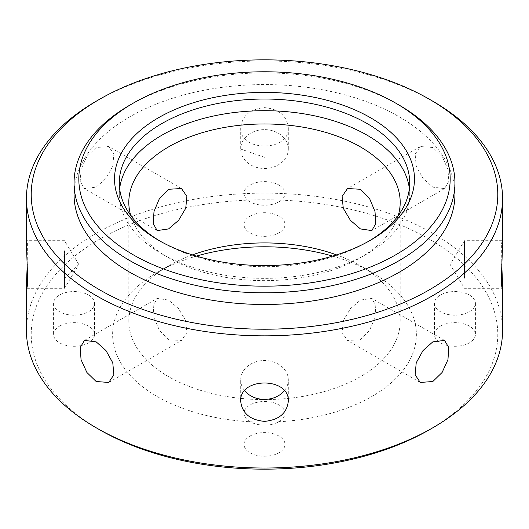 <?xml version="1.0" encoding="UTF-8"?>
<svg xmlns="http://www.w3.org/2000/svg" width="529" height="529" viewBox="0 0 529 529"><rect width="100%" height="100%" fill="white"/><g stroke="black" fill="none" stroke-linecap="round" stroke-linejoin="round"><path stroke-width="0.4" stroke-dasharray="2.65 1.98" d="M27.244 264.5L27.389 243.353L26.847 240.695L26.45 245.066M502.55 330.585A238.05 137.434 0 0 0 355.6 203.612A238.05 137.434 0 0 0 96.172 233.401A238.05 137.434 0 0 0 26.45 330.585M96.172 147.492L86.908 156.491L81.063 169.32L80.177 181.401L84.468 188.602L96.172 187.14L105.979 178.452L112.783 166.185L113.854 154.21L108.749 146.54L96.172 147.492M502.55 245.066L502.153 240.695L501.611 243.353L501.756 264.5M464.462 278.241L464.462 240.695L464.462 278.241M264.5 157.311L240.695 149.052A23.805 19.434 -0 0 1 264.5 129.618A23.805 19.434 -0 0 1 288.305 149.052A23.805 19.434 -0 0 1 264.5 168.487A23.805 19.434 -0 0 1 240.695 149.052L240.695 127.753C239.22 152.054 289.753 152.107 288.305 127.753C286.897 115.719 278.962 109.014 264.52 107.625C250.052 108.994 242.117 115.699 240.695 127.753M288.305 149.052L288.305 127.753M432.828 147.492L420.251 146.54L415.146 154.21L416.211 166.166L423.002 178.432L432.828 187.14L444.532 188.602L448.823 181.401L447.944 169.34L442.105 156.518L432.828 147.492M360.447 339.717L369.513 330.599L374.988 317.572L375.795 305.438L371.814 298.422L360.447 300.069L350.429 308.645L343.268 320.693L342.118 332.635L347.533 340.478L360.447 339.717M429.462 429.707A233.289 134.69 0 0 0 429.455 239.234A233.289 134.69 0 0 0 99.538 239.234A233.289 134.69 0 0 0 99.538 429.707M168.553 339.717L159.487 330.599L154.012 317.572L153.205 305.438L157.186 298.422L168.553 300.069L178.571 308.645L185.732 320.693L186.882 332.635L181.467 340.478L168.553 339.717M398.244 215.521A135.689 78.338 180 0 1 360.447 257.696A135.689 78.338 180 0 1 168.553 257.696L168.553 257.696A135.689 78.338 180 0 1 130.756 215.521M192.384 254.899A135.689 78.338 0 0 0 168.553 265.862A135.689 78.338 0 0 0 128.811 321.255A135.689 78.338 0 0 0 168.553 376.648A135.689 78.338 0 0 0 316.428 393.629A135.689 78.338 0 0 0 400.189 321.255A135.689 78.338 0 0 0 360.447 265.862A135.689 78.338 0 0 0 336.616 254.899M284.331 390.706A23.805 19.434 180 0 0 288.305 379.948L288.305 401.246M288.305 379.948A23.805 19.434 180 0 0 264.5 360.514A23.805 19.434 180 0 0 240.695 379.948L240.695 401.246M240.695 379.948A23.805 19.434 180 0 0 244.669 390.706M64.538 250.759L64.538 288.305L64.538 250.759M332.642 256.109A151.876 87.682 180 0 1 371.894 272.468L360.447 265.862L371.894 272.468A151.876 87.682 180 0 1 371.894 396.472A151.876 87.682 180 0 1 157.106 396.472A151.876 87.682 180 0 1 157.106 272.468A151.876 87.682 180 0 1 196.358 256.109M409.36 188.694A145.21 83.833 180 0 1 409.711 194.527A145.21 83.833 180 0 1 367.179 253.808A145.21 83.833 180 0 1 161.821 253.808L168.553 257.696L161.821 253.808A145.21 83.833 180 0 1 119.29 194.527A145.21 83.833 180 0 1 119.64 188.694M454.94 194.527A190.44 109.953 0 0 0 337.376 92.945A190.44 109.953 0 0 0 129.836 116.783A190.44 109.953 0 0 0 74.06 194.527M278.975 404.963A20.472 11.817 180 0 1 284.972 413.321A20.472 11.817 180 0 1 278.975 421.679A20.472 11.817 180 0 1 250.025 421.679A20.472 11.817 180 0 1 244.028 413.321A20.472 11.817 180 0 1 250.025 404.963A20.472 11.817 180 0 1 278.975 404.963M250.025 436.061A20.472 11.817 180 0 1 272.336 433.502A20.472 11.817 180 0 1 284.972 444.42A20.472 11.817 180 0 1 278.975 452.778A20.472 11.817 180 0 1 256.664 455.343A20.472 11.817 180 0 1 244.028 444.42A20.472 11.817 180 0 1 250.025 436.061M88.535 295.017A20.472 11.817 180 0 1 94.532 303.375A20.472 11.817 180 0 1 88.535 311.733A20.472 11.817 180 0 1 59.585 311.733A20.472 11.817 180 0 1 53.588 303.375A20.472 11.817 180 0 1 59.585 295.017A20.472 11.817 180 0 1 88.535 295.017M59.585 326.115A20.472 11.817 180 0 1 81.896 323.55A20.472 11.817 180 0 1 94.532 334.473A20.472 11.817 180 0 1 88.535 342.832A20.472 11.817 180 0 1 66.224 345.391A20.472 11.817 180 0 1 53.588 334.473A20.472 11.817 180 0 1 59.585 326.115M278.975 185.064A20.472 11.817 180 0 1 284.972 193.422A20.472 11.817 180 0 1 278.975 201.78A20.472 11.817 180 0 1 250.025 201.78A20.472 11.817 180 0 1 244.028 193.422A20.472 11.817 180 0 1 250.025 185.064A20.472 11.817 180 0 1 278.975 185.064M250.025 216.163A20.472 11.817 180 0 1 272.336 213.604A20.472 11.817 180 0 1 284.972 224.521A20.472 11.817 180 0 1 278.975 232.879A20.472 11.817 180 0 1 256.664 235.445A20.472 11.817 180 0 1 244.028 224.521A20.472 11.817 180 0 1 250.025 216.163M469.415 295.017A20.472 11.817 180 0 1 475.412 303.375A20.472 11.817 180 0 1 469.415 311.733A20.472 11.817 180 0 1 440.465 311.733A20.472 11.817 180 0 1 434.468 303.375A20.472 11.817 180 0 1 440.465 295.017A20.472 11.817 180 0 1 469.415 295.017M440.465 326.115A20.472 11.817 180 0 1 462.776 323.55A20.472 11.817 180 0 1 475.412 334.473A20.472 11.817 180 0 1 469.415 342.832A20.472 11.817 180 0 1 447.104 345.391A20.472 11.817 180 0 1 434.468 334.473A20.472 11.817 180 0 1 440.465 326.115M368.839 241.171A145.21 83.833 180 0 1 367.179 242.143A145.21 83.833 180 0 1 367.179 242.15L370.545 240.206L367.179 242.143A145.21 83.833 180 0 1 161.821 242.143A145.21 83.833 180 0 1 160.161 241.171M367.179 253.808L360.447 257.696M129.836 105.119A190.44 109.953 180 0 1 399.164 105.119M96.172 101.231A238.05 137.434 180 0 1 432.828 101.231M26.847 288.305L64.538 288.305L78.841 264.5L64.538 278.241M502.153 240.695L464.462 240.695L450.159 264.5L464.462 288.305L502.153 288.305M420.251 146.54L347.533 188.522M444.532 340.398L371.814 298.422M181.467 188.522L108.749 146.54M128.811 321.255L128.811 202.303M84.468 340.398L157.186 298.422M168.553 265.862L157.106 272.468M284.972 413.321L284.972 444.42M94.532 303.375L94.532 334.473M284.972 193.422L284.972 224.521M475.412 303.375L475.412 334.473M409.711 194.527L409.711 182.869M161.821 242.143L158.455 240.199M119.29 194.527L119.29 182.869M434.468 303.375L434.468 334.473M244.028 193.422L244.028 224.521M53.588 303.375L53.588 334.473M244.028 413.321L244.028 444.42M78.841 264.5L64.538 240.695L26.847 240.695M108.749 382.46L181.467 340.478M400.189 321.255L400.189 202.303M157.186 230.578L84.468 188.602M420.251 382.46L347.533 340.478M444.532 188.602L371.814 230.578"/><path stroke-width="0.79" d="M429.462 99.293A233.289 134.69 180 0 1 429.462 289.766A233.289 134.69 180 0 1 99.538 289.766A233.289 134.69 180 0 1 99.538 99.293A233.289 134.69 180 0 1 429.462 99.293L432.828 101.231A238.05 137.434 180 0 1 502.55 198.415A238.05 137.434 180 0 1 432.828 295.599A238.05 137.434 180 0 1 173.4 325.388A238.05 137.434 180 0 1 26.45 198.415L26.45 245.066L27.64 278.241L27.389 285.647L26.847 288.305L26.45 283.934L27.244 264.5M288.305 401.246C286.897 413.281 278.962 419.986 264.52 421.375C250.052 420.006 242.117 413.301 240.695 401.246C239.22 376.946 289.753 376.893 288.305 401.246M96.172 341.86L105.979 350.548L112.783 362.815L113.854 374.79L108.749 382.46L96.172 381.508L86.908 372.509L81.063 359.68L80.177 347.599L84.468 340.398L96.172 341.86M26.45 283.934L26.45 330.585A238.05 137.434 0 0 0 96.172 427.769A238.05 137.434 0 0 0 432.828 427.769L432.828 427.769A238.05 137.434 0 0 0 502.55 330.585L502.55 283.934L502.153 288.305L501.611 285.647L501.36 278.241L502.55 245.066L502.55 198.415M432.828 381.508L420.251 382.46L415.146 374.79L416.211 362.834L423.002 350.568L432.828 341.86L444.532 340.398L448.823 347.599L447.944 359.66L442.105 372.482L432.828 381.508M26.45 198.415A238.05 137.434 180 0 1 96.172 101.231L99.538 99.293A233.289 134.69 180 0 1 99.538 99.287L96.172 101.231M501.756 264.5L502.55 283.934M360.447 228.931L350.429 220.355L343.268 208.307L342.118 196.365L347.533 188.522L360.447 189.283L369.513 198.401L374.988 211.428L375.795 223.562L371.814 230.578L360.447 228.931M168.553 189.283L181.467 188.522L186.882 196.365L185.739 208.287L178.59 220.335L168.553 228.931L157.186 230.578L153.205 223.569L154.012 211.448L159.474 198.428L168.553 189.283M96.172 427.769L99.538 429.707A233.289 134.69 0 0 0 429.462 429.713L432.828 427.769L429.462 429.707A233.289 134.69 0 0 0 429.462 429.707L429.462 429.707M130.756 215.521A135.689 78.338 180 0 1 128.811 202.303A135.689 78.338 180 0 1 212.572 129.929A135.689 78.338 180 0 1 360.447 146.91A135.689 78.338 180 0 1 400.189 202.303A135.689 78.338 180 0 1 398.244 215.521M336.616 254.899A135.689 78.338 0 0 0 192.384 254.899M244.669 390.706A23.805 19.434 180 0 0 284.331 390.706M196.358 256.109A151.876 87.682 180 0 1 332.642 256.109M119.64 188.694A145.21 83.833 180 0 1 161.821 135.245A145.21 83.833 180 0 1 367.179 135.245A145.21 83.833 180 0 1 409.36 188.694M74.06 182.869L74.06 194.527A190.44 109.953 0 0 0 191.624 296.108A190.44 109.953 0 0 0 399.164 272.276A190.44 109.953 0 0 0 454.94 194.527L454.94 182.869A190.44 109.953 180 0 1 399.164 260.612A190.44 109.953 180 0 1 191.624 284.443A190.44 109.953 180 0 1 74.06 182.869A190.44 109.953 180 0 1 129.836 105.119L133.202 103.175A185.679 107.202 180 0 1 395.798 103.175A185.679 107.202 180 0 1 395.798 254.78A185.679 107.202 180 0 1 133.209 254.78A185.679 107.202 180 0 1 133.202 103.175L129.836 105.119M160.161 241.171A145.21 83.833 180 0 1 119.29 182.869A145.21 83.833 180 0 1 161.821 123.581A145.21 83.833 180 0 1 320.071 105.41A145.21 83.833 180 0 1 409.711 182.869A145.21 83.833 180 0 1 368.839 241.171M158.455 117.755A149.972 86.584 180 0 1 370.545 117.755A149.972 86.584 180 0 1 370.545 240.199A149.972 86.584 180 0 1 370.545 240.206A149.972 86.584 180 0 1 158.455 240.199A149.972 86.584 180 0 1 158.455 117.755M395.798 103.175L399.164 105.119A190.44 109.953 180 0 1 454.94 182.869"/></g></svg>
